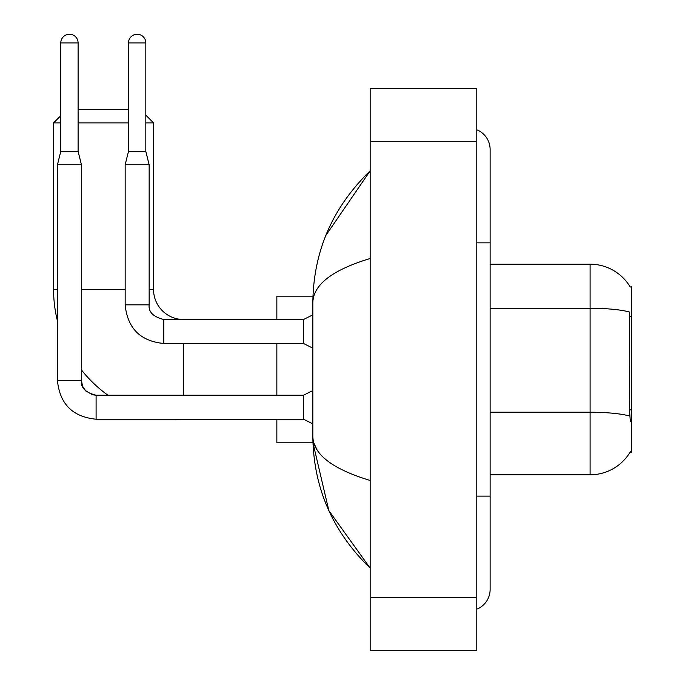 <?xml version="1.0" encoding="UTF-8"?>
<svg xmlns="http://www.w3.org/2000/svg" width="685" height="685" viewBox="0 0 685 685"><rect width="100%" height="100%" fill="white"/><g stroke="black" fill="none" stroke-linecap="round" stroke-linejoin="round"><path stroke-width="1.03" d="M490.126 474.799L590.102 474.799A46.657 46.657 0 0 0 630.346 451.74L630.114 452.134L631.424 452.134L631.424 286.852L630.209 287.015A46.657 46.657 0 0 0 590.102 264.187A46.657 46.657 0 0 1 630.114 286.852A46.657 46.657 0 0 0 590.102 264.187L490.126 264.187M630.346 421.481L629.489 409.895L629.678 312.06A46.657 8.1 180 0 0 590.102 308.25L590.102 264.187A46.657 46.657 0 0 1 630.209 287.015M276.851 419.477L183.546 419.477A129.962 129.962 0 0 1 175.223 419.211M107.93 395.219A129.962 129.962 0 0 1 81.438 369.917M57.446 320.974A129.962 129.962 0 0 1 53.576 289.515L53.576 122.889L60.777 115.697M183.546 319.51A29.994 29.994 0 0 1 153.551 289.515L153.551 122.889L145.819 122.889M78.107 109.566L128.489 109.566M128.489 122.889L78.107 122.889M60.777 122.889L53.576 122.889M145.819 115.166L153.551 122.889M276.851 343.502L276.851 395.219M276.851 419.211L276.851 442.81L312.959 442.81L328.851 510.608L370.157 568.105C332.516 531.56 313.413 487.669 312.839 436.413C313.268 454.352 332.371 469.037 370.157 480.468M312.959 296.177L276.851 296.177L276.851 319.51M78.107 151.419L60.777 151.419L60.777 42.915A8.665 8.665 0 0 1 69.442 34.25A8.665 8.665 0 0 1 78.107 42.915L78.107 151.419L81.438 164.751L81.438 380.56C80.633 387.667 85.522 392.556 96.097 395.219L96.097 395.245M312.839 423.878L303.506 419.211L303.506 395.219L312.839 390.553M303.506 419.211L96.097 419.211C72.644 416.891 59.758 404.013 57.446 380.56C59.758 404.013 72.644 416.891 96.097 419.211C72.644 416.891 59.758 404.013 57.446 380.56C59.758 404.013 72.644 416.891 96.097 419.211C72.644 416.891 59.758 404.013 57.446 380.56C59.758 404.013 72.644 416.891 96.097 419.211C72.644 416.891 59.758 404.013 57.446 380.56C59.758 404.013 72.644 416.891 96.097 419.211C72.644 416.891 59.758 404.013 57.446 380.56C59.758 404.013 72.644 416.891 96.097 419.211L96.097 395.219C85.522 392.556 80.633 387.667 81.438 380.56L57.471 380.56L57.446 164.751L81.438 164.751M145.819 151.419L128.489 151.419L128.489 42.915A8.665 8.665 0 0 1 137.154 34.25A8.665 8.665 0 0 1 145.819 42.915L145.819 151.419L149.15 164.751L149.15 304.842C148.345 311.958 153.234 316.838 163.818 319.51L163.818 343.476C140.365 341.181 127.478 328.295 125.158 304.842L125.158 164.751L149.15 164.751M312.839 348.168L303.506 343.502L303.506 319.51L312.839 314.843M476.794 496.128L490.126 496.128L490.126 149.553A21.329 21.329 0 0 0 476.794 129.782A21.329 21.329 0 0 1 490.126 149.553A21.329 21.329 0 0 0 476.794 129.782M476.794 609.205A21.329 21.329 0 0 0 490.126 589.434A21.329 21.329 0 0 1 476.794 609.205A21.329 21.329 0 0 0 490.126 589.434A21.329 21.329 0 0 1 476.794 609.205M370.157 258.519C332.456 269.881 313.353 284.575 312.839 302.573L312.839 436.413M370.157 650.75L476.794 650.75L476.794 88.237L370.157 88.237L370.157 650.75M312.839 302.573C313.413 251.318 332.516 207.418 370.157 170.882L325.82 235.469M316.838 449.471L313.79 442.81M631.424 316.59L629.489 316.59M631.424 409.895L629.489 409.895M590.102 474.799L590.102 308.25L490.126 308.25M629.823 416.069A46.657 8.1 180 0 0 590.102 412.216L490.126 412.216M53.576 289.515L57.446 289.515M81.438 289.515L125.158 289.515M149.15 289.515L153.551 289.515M183.546 395.219L183.546 343.502M60.777 42.915L78.107 42.915M303.506 343.502L163.818 343.502C140.365 341.181 127.478 328.295 125.158 304.842C127.478 328.295 140.365 341.181 163.818 343.502C140.365 341.181 127.478 328.295 125.158 304.842L149.15 304.842C148.345 311.958 153.234 316.838 163.818 319.51C153.234 316.838 148.345 311.958 149.15 304.842C148.345 311.958 153.234 316.838 163.818 319.51L303.506 319.51M128.489 42.915L145.819 42.915M476.794 242.858L490.126 242.858M370.157 597.431L476.794 597.431M370.157 141.555L476.794 141.555M81.438 380.56L82.602 386.28L85.728 390.921L92.663 394.808L96.097 395.219L303.506 395.219M60.777 151.419L57.446 164.751M125.158 304.842C127.478 328.295 140.365 341.181 163.818 343.502M149.15 304.842C148.345 311.958 153.234 316.838 163.818 319.51M128.489 151.419L125.158 164.751M490.126 496.128L490.126 589.434M370.157 170.882L365.516 175.36M370.157 568.105L365.516 563.627"/></g></svg>
